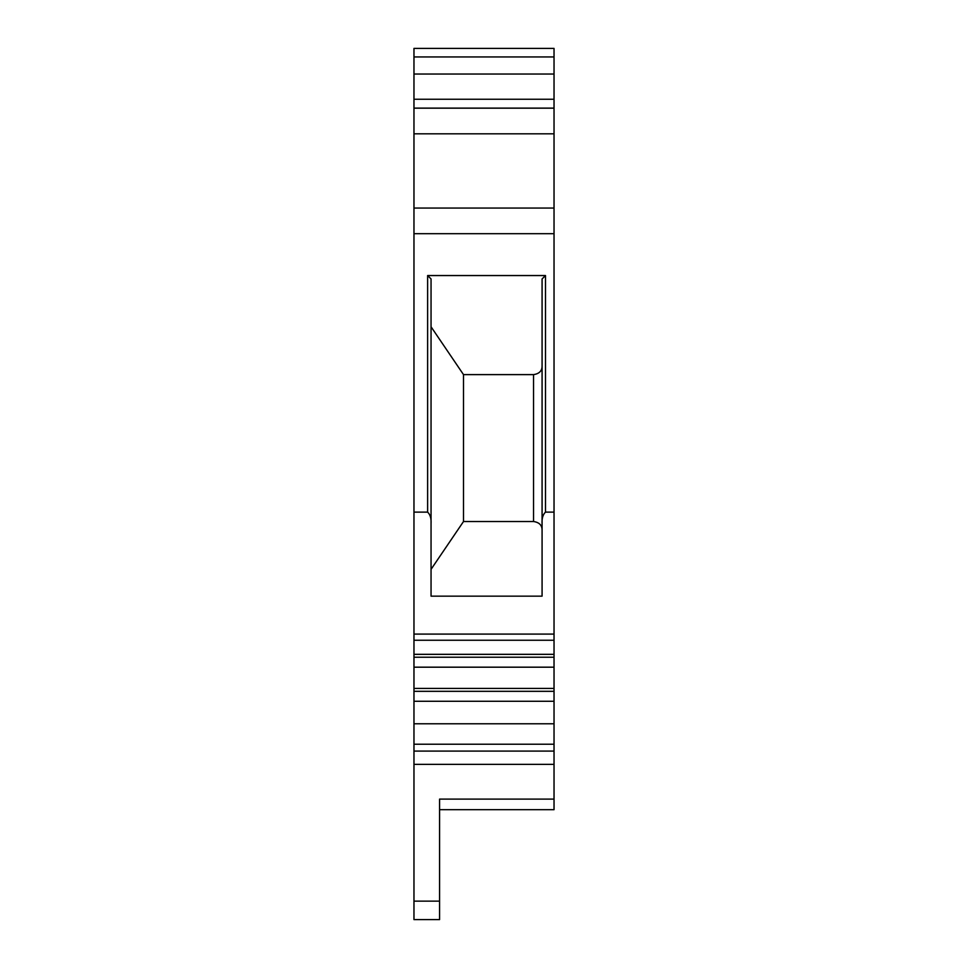 <?xml version="1.0" encoding="UTF-8"?>
<svg xmlns="http://www.w3.org/2000/svg" width="968" height="968" viewBox="0 0 968 968"><rect width="100%" height="100%" fill="white"/><g stroke="black" fill="none" stroke-linecap="round" stroke-linejoin="round"><path stroke-width="1.45" d="M413.965 56.943L554.035 56.943L554.035 48.4L413.965 48.4L413.965 919.6L439.581 919.6L439.581 799.108L439.581 893.972M413.965 99.244L554.035 99.244L554.035 799.108L439.581 799.108M413.965 74.028L554.035 74.028L554.035 99.244M554.035 56.943L554.035 74.028M413.965 512.12L427.626 512.12C430.252 514.613 431.389 518.521 431.05 523.87L431.05 523.761M439.581 809.684L554.035 809.684L554.035 799.108M413.965 764.357L554.035 764.357M413.965 723.774L554.035 723.774M413.965 688.417L554.035 688.417M413.965 654.332L554.035 654.332M413.965 640.247L554.035 640.247M545.492 275.541L427.626 275.541L431.05 278.953L431.05 596.155L542.08 596.155L542.08 278.953L545.492 275.541L545.492 512.12C542.866 514.613 541.729 518.521 542.08 523.87M545.492 512.12L554.035 512.12M431.05 569.341L463.503 521.522L533.537 521.522C539.224 522.357 542.068 525.201 542.08 530.053M431.05 326.785L463.503 374.616L533.537 374.616C539.224 373.781 542.068 370.925 542.08 366.073M463.503 521.522L463.503 374.616M413.965 208.059L554.035 208.059M413.965 108.186L554.035 108.186M413.965 901.135L439.581 901.135M413.965 751.095L554.035 751.095M413.965 744.223L554.035 744.223M413.965 691.321L554.035 691.321M413.965 657.236L554.035 657.236M413.965 634.088L554.035 634.088M427.626 275.541L427.626 512.12M413.965 233.687L554.035 233.687M533.537 521.522L533.537 374.616M413.965 133.814L554.035 133.814M413.965 108.113L554.035 108.113M413.965 701.268L554.035 701.268M413.965 667.182L554.035 667.182"/></g></svg>
